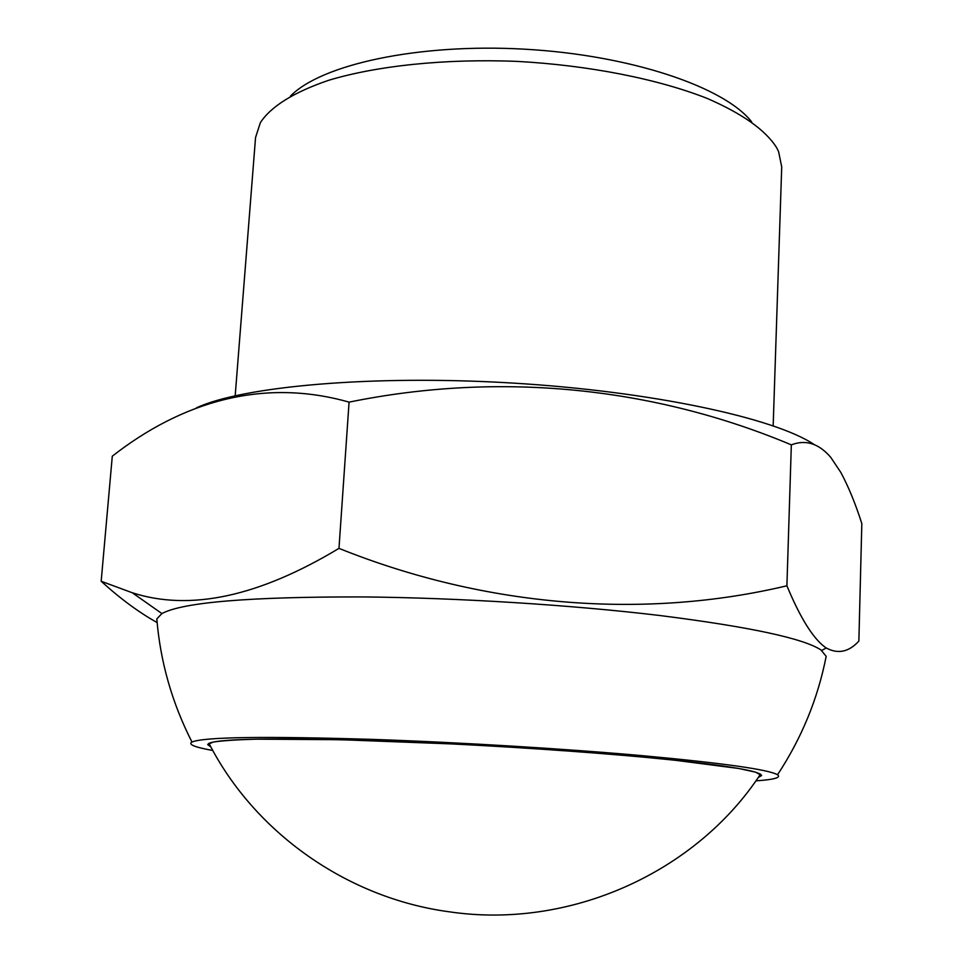 <?xml version="1.0" encoding="UTF-8"?>
<svg xmlns="http://www.w3.org/2000/svg" width="963" height="963" viewBox="0 0 963 963"><rect width="100%" height="100%" fill="white"/><g stroke="black" fill="none" stroke-linecap="round" stroke-linejoin="round"><path stroke-width="1.44" d="M755.594 772.17L761.625 775.528L758.17 777.574L761.625 775.528L760.505 774.144L755.594 772.17L738.777 768.486L673.065 759.988C614.55 754.005 533.514 748.058 452.887 743.966L340.517 739.704L256.435 739.163C236.344 739.728 221.911 740.703 213.124 742.076L207.683 744.555L208.947 743.304C220.503 738.537 277.537 737.73 380.06 740.872C456.618 743.52 547.634 748.889 619.402 754.968C692.842 761.396 738.236 767.138 755.594 772.17M212.799 750.49C194.755 747.228 187.809 744.411 191.962 742.028C203.951 736.972 264.223 736.105 372.777 739.403C460.29 742.401 565.618 748.793 644.175 755.835C724.2 763.274 768.643 769.593 777.526 774.77C781.39 777.586 774.168 779.621 755.883 780.849M157.029 621.412L156.813 618.896L161.916 613.575C182.765 602.26 249.706 596.711 362.738 596.928C457.425 597.77 571.228 604.92 659.258 615.441C749.058 626.769 802.937 638.252 820.897 649.893L826.182 656.321L825.688 658.788M786.903 585.781C800.277 617.969 813.109 638.517 825.375 647.413L826.242 647.979C838.015 654.322 848.897 652.023 858.864 641.069L861.825 523.571C855.433 503.601 848.415 486.532 840.783 472.364L830.72 457.305C818.815 443.474 805.682 439.321 791.333 444.858C655.49 387.752 501.843 370.996 349.075 402.137C262.345 377.484 181.249 402.257 112.286 456.197L101.175 581.267L132.292 592.763C189.964 611.433 258.854 596.627 338.976 548.368C486.688 607.785 645.86 619.402 786.903 585.781L791.333 444.858M157.138 622.567C138.792 612.324 120.146 598.553 101.175 581.267M196.368 407.879C242.327 386.452 371.249 374.607 511.666 383.009C652.107 391.339 774.842 418.111 814.024 444.461M235.189 395.733L255.556 137.492L260.383 122.626C271.109 106.303 293.835 92.207 328.588 80.314C377.243 65.653 445.604 58.502 517.287 61.403C588.983 65.303 657.825 78.978 707.095 98.382C742.317 113.67 765.465 130.041 776.527 147.508L778.586 151.588L781.715 166.9L773.169 425.815M290.405 96.168C321.016 64.593 417.942 43.142 524.402 49.173C630.861 55.047 724.802 87.164 751.706 121.952M210.885 746.975L207.683 744.555L210.885 746.975M338.976 548.368L349.075 402.137M777.526 774.77C801.673 738.103 817.888 698.608 826.182 656.297M161.916 613.575L132.292 592.763M821.716 650.458L826.242 647.979M156.813 618.896C160.352 661.858 172.064 702.906 191.962 742.028M208.947 743.304C254.449 832.285 346.812 898.082 449.336 911.817C569.819 929.644 696.044 872.514 760.505 774.144"/></g></svg>
